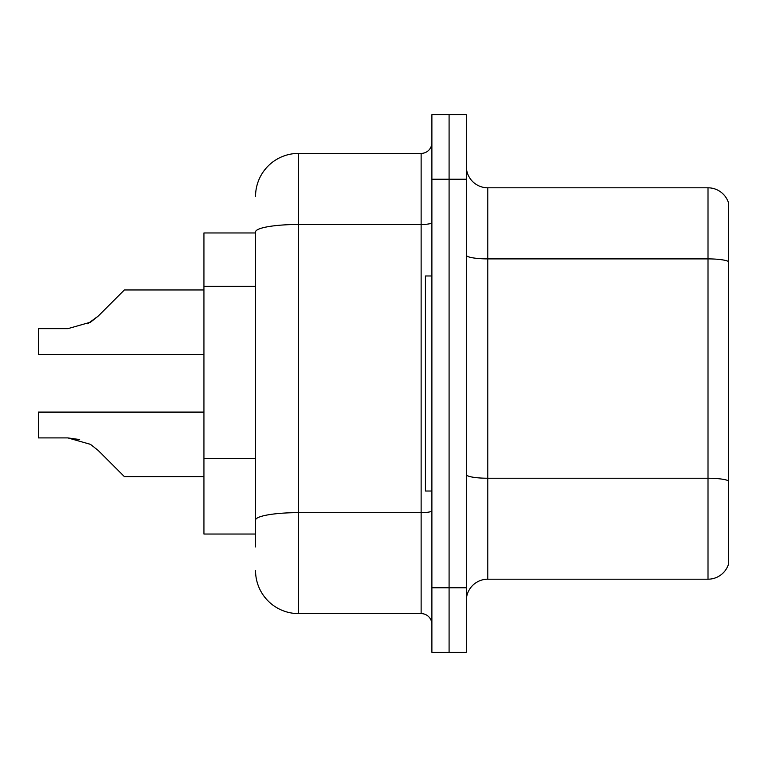 <?xml version="1.0" encoding="UTF-8"?>
<svg xmlns="http://www.w3.org/2000/svg" width="767" height="767" viewBox="0 0 767 767"><rect width="100%" height="100%" fill="white"/><g stroke="black" fill="none" stroke-linecap="round" stroke-linejoin="round"><path stroke-width="1.15" d="M255.545 232.967L203.936 232.967L203.936 534.033L255.545 534.033M466.298 600.695A21.505 21.505 0 0 1 487.802 579.19L708.008 579.19L708.008 187.81L487.802 187.81A21.505 21.505 0 0 1 466.298 166.305A21.505 21.505 0 0 0 487.802 187.81L487.802 579.19M466.298 652.305L466.298 114.695L449.088 114.695L449.088 652.305L466.298 652.305L431.888 652.305L431.888 587.79L449.088 587.79L449.088 652.305M728.65 203.293A21.505 21.505 0 0 0 708.008 187.81A21.505 21.505 0 0 1 728.65 203.293L728.65 563.707A21.505 21.505 0 0 1 708.008 579.19M728.65 261.873L728.65 480.928A21.505 3.73 180 0 0 708.008 478.234L487.802 478.234A21.505 3.73 -0 0 1 466.298 474.505M255.545 546.938L255.545 231.95A43.01 7.469 180 0 1 298.555 224.482L421.131 224.482L421.131 153.4A10.748 10.748 0 0 0 431.888 142.652M431.888 114.695L449.088 114.695L431.888 114.695L431.888 587.79M449.088 114.695L449.088 587.79L466.298 587.79M255.545 196.41A43.01 43.01 0 0 1 298.555 153.4L298.555 613.6L421.131 613.6L421.131 224.482A10.748 1.87 0 0 0 431.888 222.612M298.555 153.4L421.131 153.4M431.888 624.348A10.748 10.748 0 0 0 421.131 613.6M298.555 613.6A43.01 43.01 0 0 1 255.545 570.59M98.253 450.507L124.369 476.614L98.262 450.507L124.369 476.614L98.262 450.507L124.369 476.614L98.262 450.507L124.369 476.614L98.262 450.507L124.369 476.614L98.262 450.507L124.369 476.614L98.262 450.507L124.369 476.614L98.262 450.507L124.369 476.614L98.262 450.507L124.369 476.614L98.262 450.507L124.369 476.614L98.262 450.507L124.369 476.614L98.262 450.507L124.369 476.614L98.253 450.507L124.369 476.614L98.253 450.507L90.506 444.361L98.253 450.507M203.936 412.1L38.35 412.1L38.35 437.909L67.841 437.909L79.605 439.549L67.841 437.909L38.35 437.909L67.841 437.909L79.605 439.549L67.841 437.909L38.35 437.909L67.841 437.909L79.605 439.549L67.841 437.909L38.35 437.909L67.841 437.909L79.605 439.549L67.841 437.909L38.35 437.909L67.841 437.909L79.605 439.549L67.841 437.909L38.35 437.909L67.841 437.909L79.605 439.549L67.841 437.909L38.35 437.909L67.841 437.909L90.506 444.361M87.735 323.779L98.253 316.062L113.612 300.702L98.262 316.062L124.369 289.955L98.262 316.062L124.369 289.955L98.262 316.062L124.369 289.955L98.262 316.062L124.369 289.955L98.262 316.062L124.369 289.955L98.262 316.062L124.369 289.955L98.262 316.062L124.369 289.955L98.262 316.062L124.369 289.955L98.262 316.062L124.369 289.955L98.262 316.062L124.369 289.955L98.262 316.062L124.369 289.955L98.253 316.062L124.369 289.955L98.253 316.062L90.506 322.207L98.253 316.062L90.506 322.207L67.841 328.659L38.35 328.659L38.35 354.469L203.936 354.469M98.253 316.062L90.506 322.207L67.841 328.659L90.506 322.207L98.253 316.062L90.506 322.207L98.253 316.062L90.506 322.207L67.841 328.659L90.506 322.207L98.253 316.062L90.506 322.207L98.253 316.062L90.506 322.207L67.841 328.659L90.506 322.207L98.253 316.062L90.506 322.207L98.253 316.062L90.506 322.207L67.841 328.659L90.506 322.207L98.253 316.062L90.506 322.207L98.253 316.062L90.506 322.207L67.841 328.659L90.506 322.207L98.253 316.062L90.506 322.207L98.253 316.062L90.506 322.207L67.841 328.659M431.888 275.976L425.436 275.976L425.436 491.024L431.888 491.024M203.936 476.614L124.369 476.614L113.612 465.866M79.605 439.549L67.841 437.909M113.612 300.702L124.369 289.955L203.936 289.955M255.545 286.283L203.936 286.283M255.545 458.311L203.936 458.311M728.65 261.576A21.505 3.73 180 0 0 708.008 258.891L487.802 258.891A21.505 3.73 0 0 1 466.298 255.152M466.298 179.21L431.888 179.21M431.888 510.774A10.748 1.87 0 0 1 421.131 512.644L298.555 512.644A43.01 7.469 180 0 0 255.545 520.112"/></g></svg>
